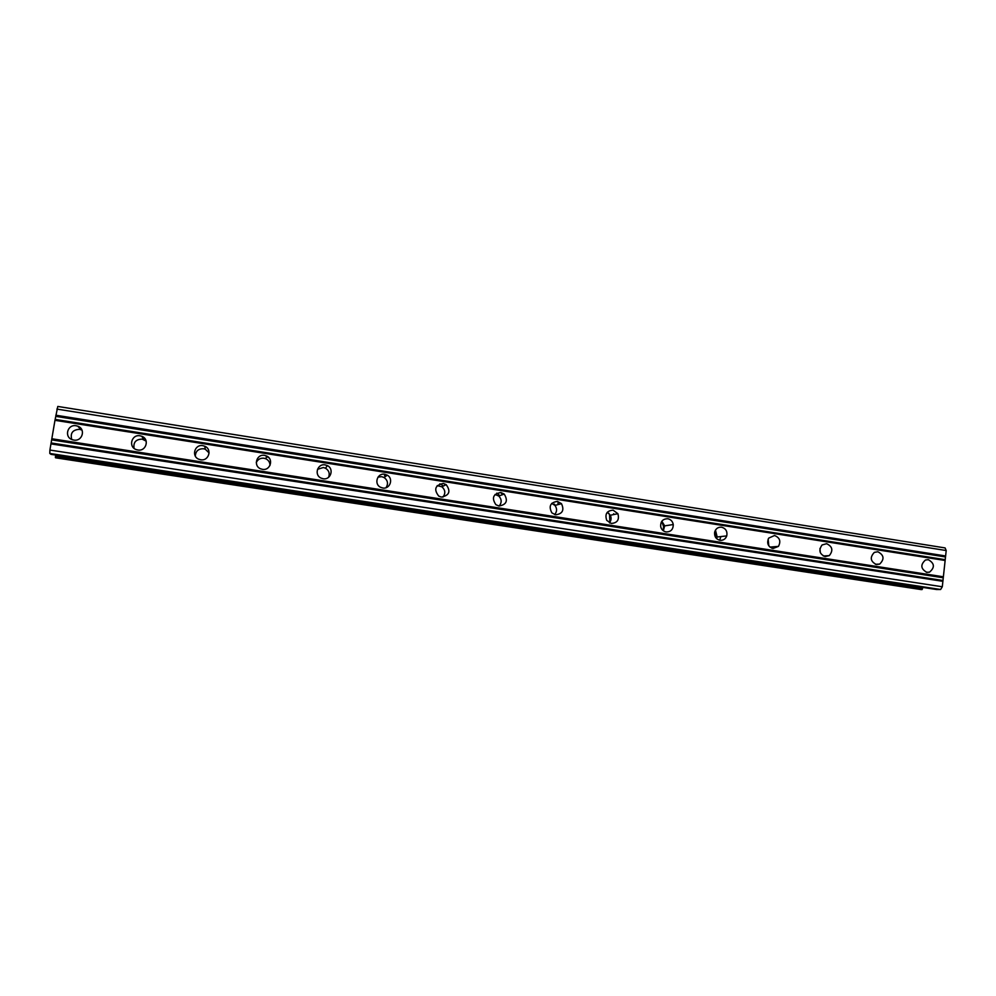 <?xml version="1.0" encoding="UTF-8"?>
<svg xmlns="http://www.w3.org/2000/svg" width="996" height="996" viewBox="0 0 996 996"><rect width="100%" height="100%" fill="white"/><g stroke="black" fill="none" stroke-linecap="round" stroke-linejoin="round"><path stroke-width="1.49" d="M926.915 572.389C920.702 568.915 920.217 564.782 925.458 560.001L928.297 559.677C934.609 563.325 935.007 567.496 929.492 572.165L926.915 572.389M876.43 564.558C870.38 561.458 869.682 557.399 874.326 552.382L877.862 551.759C884.037 555.058 884.635 559.167 879.655 564.097L876.43 564.558M825.124 556.602C819.422 554.025 818.413 550.141 822.086 544.961L826.618 543.704C832.482 546.493 833.378 550.464 829.295 555.619L825.124 556.602M772.983 548.522C767.953 546.655 766.534 543.194 768.713 538.114L774.527 535.512C779.793 537.603 781.101 541.226 778.449 546.381L772.983 548.522M719.984 540.293C716.037 539.197 714.244 536.52 714.63 532.262C715.676 528.652 717.992 526.971 721.59 527.195C725.835 528.465 727.553 531.366 726.756 535.898C725.524 539.085 723.27 540.554 719.984 540.293M666.1 531.939C663.324 531.354 661.531 529.648 660.722 526.809C660.36 521.518 662.713 518.829 667.781 518.742C670.818 519.414 672.649 521.356 673.259 524.543C673.221 529.474 670.831 531.939 666.1 531.939M611.32 523.448L606.751 520.385C604.659 514.148 606.763 510.736 613.063 510.139L617.906 513.699C619.524 519.738 617.333 522.987 611.32 523.448M555.619 514.808L551.884 512.878C548.435 506.292 550.278 502.47 557.424 501.399L561.458 503.665C564.483 510.164 562.528 513.874 555.619 514.808M498.971 506.018L495.884 504.686C491.464 498 493.107 493.941 500.839 492.51L504.213 494.066C508.259 500.727 506.516 504.711 498.971 506.018M495.062 494.452L498.797 496.033C501.81 499.307 501.922 502.644 499.12 506.043M441.353 497.079L438.738 496.108C433.596 489.385 435.115 485.177 443.295 483.458L446.158 484.604C450.976 491.327 449.37 495.485 441.353 497.079M437.194 485.637L441.888 486.783C445.386 489.97 445.722 493.418 442.884 497.141M382.738 487.99L380.472 487.231C373.649 483.956 377.36 472.727 384.755 474.258L387.245 475.154C393.794 478.603 389.984 489.459 382.738 487.99M378.007 477.121L381.705 476.673L384.132 477.545C387.842 480.396 388.465 483.782 386.025 487.704M323.102 478.74L321.098 478.117C313.84 475.055 317.475 463.314 325.182 464.895L327.385 465.618C334.407 468.855 330.684 480.271 323.102 478.74M317.487 469.328L323.339 467.522L325.505 468.232C328.979 470.473 330 473.498 328.58 477.321M262.409 469.328L260.616 468.805C252.984 465.916 256.582 453.74 264.575 455.371L266.555 455.981C273.962 459.032 270.29 470.909 262.409 469.328M256.271 462.617C257.777 459.368 260.342 457.899 263.977 458.222L265.92 458.807C268.646 460.252 270.003 462.48 269.966 465.505M200.644 459.741L199.013 459.305C191.058 456.542 194.643 443.992 202.885 445.673L204.69 446.196C212.447 449.109 208.799 461.372 200.644 459.741M195.303 456.068C195.664 451.076 198.428 448.636 203.582 448.748L205.35 449.258L209.11 452.956M137.772 449.993L136.278 449.607C128.023 446.955 131.597 434.082 140.1 435.812L141.756 436.26C149.823 439.062 146.175 451.674 137.772 449.993M134.074 448.337C133.178 442.373 135.867 439.298 142.142 439.124L146.175 441.116M73.766 440.058L72.372 439.722C63.844 437.157 67.442 423.997 76.182 425.765L77.725 426.164C86.067 428.865 82.419 441.776 73.766 440.058M71.749 439.473C70.094 433.086 72.708 429.699 79.605 429.313L81.983 430.098M78.721 427.222L79.556 427.147M142.104 436.833L142.976 436.87M772.186 546.904L771.626 548.136M714.891 531.329L715.663 537.479M720.892 536.57L719.647 540.23M661.705 521.406L663.585 526.423L663.162 530.656M608.768 513.251L609.552 514.583L609.901 523.049M613.648 513.737L613.984 514.496M554.311 504.076L555.22 505.358M557.835 503.105L558.756 504.399M496.792 493.157L497.627 493.705M498.398 494.327L499.693 495.709M501.324 493.232L502.644 494.639M439.871 483.807L441.253 484.529M441.826 484.903L443.22 486.098M444.141 483.707L445.561 484.915M384.506 475.59L385.651 476.374M266.442 456.467L268.97 457.799M204.765 446.544L205.786 446.768M54.967 420.324L49.9 450.055L49.8 453.454L51.008 454.35L936.576 589.508L940.61 589.495L942.303 586.769L946.2 550.539L945.092 547.925L57.793 406.443L54.967 420.324L945.129 560.487M55.627 455.06L55.676 457.824L921.051 589.557L922.059 589.557L922.819 587.416M551.722 503.366L554.946 505.42C557.2 508.595 557.1 511.633 554.648 514.571M607.286 512.28L610.336 515.243C611.581 517.995 611.27 520.522 609.403 522.825M661.842 521.207L664.668 525.863L663.361 530.806M715.452 530.133L717.182 536.993L716.498 538.5M768.14 539.147L768.812 545.858M819.969 548.435L820.318 552.668M51.829 438.763L943.374 576.784M55.278 419.428L944.756 559.603M55.788 416.365L945.055 556.889M55.838 415.22L945.615 555.967M56.872 409.082L946.2 550.539M49.8 453.454L940.61 589.495M49.9 450.055L942.303 586.769M50.958 443.892L942.888 581.328M51.269 442.983L942.515 580.419M51.792 439.908L942.814 577.705M55.378 457.6L922.059 589.557M55.403 456.716L922.495 588.848M55.44 456.492L922.508 588.648M51.008 454.35L936.601 589.508M664.706 526.262L663.585 526.423M77.725 426.164L81.112 429.712M141.756 436.26L143.76 439.56M204.69 446.196L205.35 449.258M266.555 455.981L265.92 458.807M327.385 465.618L325.505 468.232M387.245 475.154L384.132 477.545M446.158 484.604L441.888 486.783M504.213 494.066L498.797 496.033M561.458 503.665L554.946 505.42M617.906 513.699L610.336 515.243M673.259 524.543L664.668 525.863M726.756 535.898L717.182 536.993M778.449 546.381L769.933 547.103M829.295 555.619L823.269 555.98M879.655 564.097L875.335 564.284M929.492 572.165L926.292 572.264"/></g></svg>
